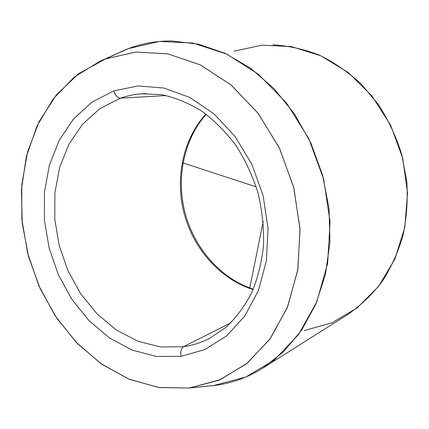 <?xml version="1.0" encoding="UTF-8"?>
<svg xmlns="http://www.w3.org/2000/svg" width="429" height="429" viewBox="0 0 429 429"><rect width="100%" height="100%" fill="white"/><g stroke="black" fill="none" stroke-linecap="round" stroke-linejoin="round"><path stroke-width="0.64" d="M183.532 346.707C181.049 348.466 180.244 351.683 181.129 356.36L156.521 356.456L132.298 350.134L109.534 337.988L89.146 320.779L71.89 299.388L58.387 274.78L49.104 247.973L44.391 220.023L44.466 192.026L49.41 165.095L59.154 140.39L73.456 119.058L91.87 102.209L113.733 90.889C115.197 95.453 117.433 97.876 120.452 98.166L99.855 108.655L82.454 124.356L68.897 144.316L59.631 167.487L54.896 192.782L54.767 219.112L59.175 245.409L67.921 270.619L80.663 293.736L96.954 313.792L116.189 329.88L137.639 341.168L160.425 346.954L183.532 346.707C192.567 345.377 201.249 342.583 209.583 338.325C201.249 342.583 192.567 345.377 183.532 346.707L160.425 346.954L137.639 341.168L116.189 329.88L96.954 313.792L80.663 293.736L67.921 270.619L59.175 245.409L54.767 219.112L54.896 192.782L59.631 167.487L68.897 144.316L82.454 124.356L99.855 108.655L120.452 98.166C117.433 97.876 115.197 95.453 113.733 90.889L138.117 85.961L163.873 88.042L189.623 97.372L213.873 113.76L235.092 136.486L251.882 164.339L263.111 195.651L268.039 228.464L266.409 260.719L258.456 290.444L244.846 315.942L226.598 335.912L204.917 349.517L181.129 356.36C180.244 351.683 181.049 348.466 183.532 346.707L230.775 322.876L183.532 346.707M145.613 93.592L141.827 93.779C134.438 94.326 127.311 95.785 120.452 98.166L166.323 95.581L120.452 98.166C127.311 95.785 134.438 94.326 141.827 93.779L145.613 93.592M189.173 388.047L213.594 385.569L189.173 388.047L220.157 379.74L247.351 363.132L270.409 338.427L287.714 306.606L297.887 269.273L299.989 228.614L293.677 187.205L279.29 147.78L257.813 112.907L230.797 84.744L200.118 64.784L167.777 53.85L135.709 52.038L105.609 58.896L100.021 61.202L74.33 77.016L53.105 99.045L36.991 125.987L26.378 156.51L21.45 189.286L22.206 223.032L28.512 256.521L40.101 288.551L56.596 317.969L77.477 343.64L102.097 364.473L129.628 379.424L159.057 387.537L189.173 388.047L158.633 387.478L128.813 379.086L100.976 363.695L76.18 342.299L55.266 315.98L38.916 285.896L27.638 253.223L21.836 219.171L21.761 184.996L27.547 151.989L39.157 121.493L56.387 94.889L78.78 73.579L105.609 58.896L128.201 48.686L105.609 58.896L135.811 52.032L167.986 53.888L200.423 64.935L231.172 85.049L258.204 113.417L279.633 148.498L293.908 188.117L300.043 229.671L297.705 270.404L287.264 307.716L269.691 339.425L246.375 363.921L218.967 380.25L189.173 388.047M100.021 61.202L128.201 48.686L159.55 41.425L192.937 43.045L226.598 54.033L258.51 74.314L286.583 103.073L308.837 138.771L323.67 179.204L330.046 221.713L327.622 263.481L316.79 301.844L298.546 334.545L274.351 359.931L245.908 377.005L213.653 385.532M213.594 385.569C230.829 383.58 247.168 377.815 262.623 368.27L283.698 351.651L301.737 330.019L315.91 303.941L325.498 274.26L329.971 242.031L329.011 208.51L322.57 175.075L310.891 143.109L294.482 113.921L274.083 88.674L250.611 68.265L225.08 53.325L198.52 44.203L171.938 40.953C156.558 40.819 141.983 43.399 128.201 48.686L121.139 51.652M272.898 44.825C288.46 45.742 303.893 49.158 319.203 55.068C334.191 62.393 348.166 72.013 361.127 83.928L378.335 104.456C388.24 119.83 396.015 136.39 401.657 154.129L406.783 181.36C407.952 199.801 406.713 217.771 403.062 235.28C398.091 252.209 391.076 267.701 382.008 281.762C371.943 294.766 360.483 305.705 347.629 314.575L262.623 368.27M253.153 289.559C220.409 279.279 193.865 249.372 184.272 214.023C174.812 178.641 182.749 139.414 205.936 114.05C182.749 139.414 174.812 178.641 184.272 214.023C193.865 249.372 220.409 279.279 253.153 289.559M113.733 90.889L91.87 102.209L73.456 119.058L59.154 140.39L49.41 165.095L44.466 192.026L44.391 220.023L49.104 247.973L58.387 274.78L71.89 299.388L89.146 320.779L109.534 337.988L132.298 350.134L156.521 356.456L181.129 356.36L204.917 349.517L226.598 335.912L244.846 315.942L258.456 290.444L266.409 260.719L268.039 228.464L263.111 195.651L251.882 164.339L235.092 136.486L213.873 113.76L189.623 97.372L163.873 88.042L138.117 85.961L113.733 90.889M304.418 330.534L331.826 322.833L357.041 307.995L378.534 286.449L394.862 259.105L404.815 227.354L407.55 193.029L402.745 158.253L390.637 125.236L372.034 96.064L348.214 72.49L320.785 55.77L291.489 46.616L262.065 45.179L234.078 51.126M263.224 221.364L249.678 288.406M256.226 186.867L182.132 162.645M209.583 338.325L226.072 327.204C236.154 317.669 244.739 306.113 251.823 292.535C257.84 277.965 261.749 262.173 263.54 245.163C264.007 227.767 262.167 210.349 258.027 192.911C252.606 175.836 245.222 159.979 235.886 145.34C225.606 131.719 214.146 120.249 201.501 110.918C188.465 102.998 175.182 97.587 161.653 94.691L141.827 93.779M215.004 385.398L190.53 387.88M253.314 289.189C221.149 278.764 194.836 248.965 185.29 213.744C175.863 178.491 183.65 139.484 206.258 114.296"/></g></svg>
